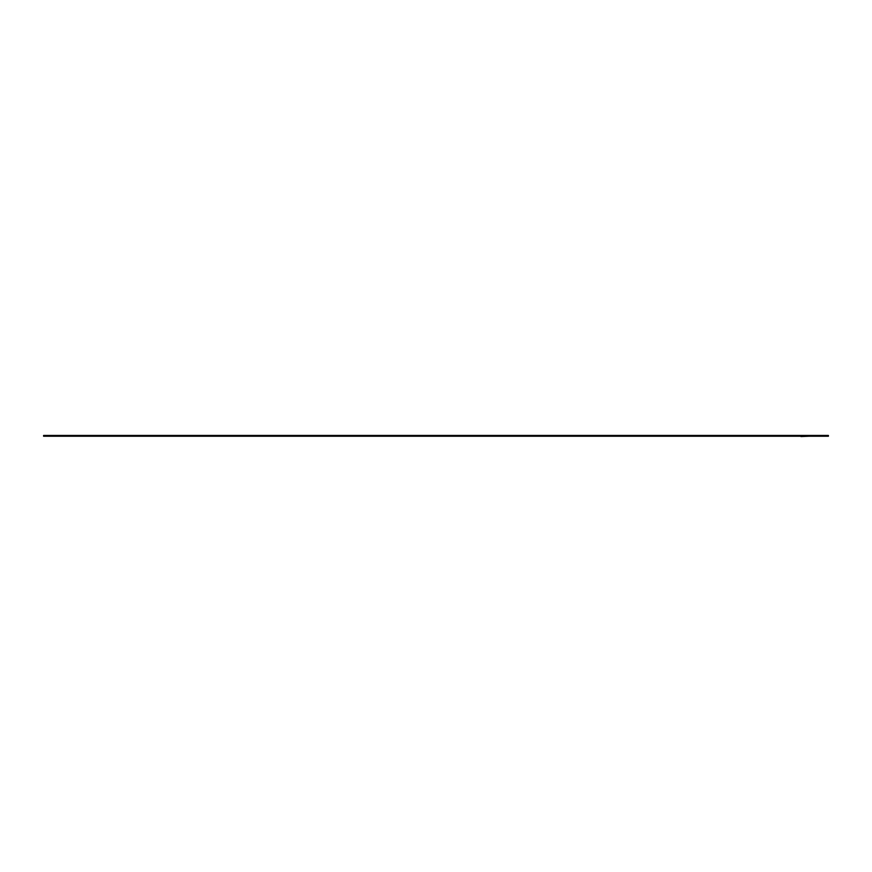 <?xml version="1.0" encoding="UTF-8"?>
<svg xmlns="http://www.w3.org/2000/svg" width="872" height="872" viewBox="0 0 872 872"><rect width="100%" height="100%" fill="white"/><g stroke="black" fill="none" stroke-linecap="round" stroke-linejoin="round"><path stroke-width="1.31" d="M828.4 435.455L828.4 436.24L43.6 436.24L43.6 435.455L828.4 435.455M800.932 436.24L63.22 436.24M808.78 436.24L800.932 436.545"/></g></svg>
